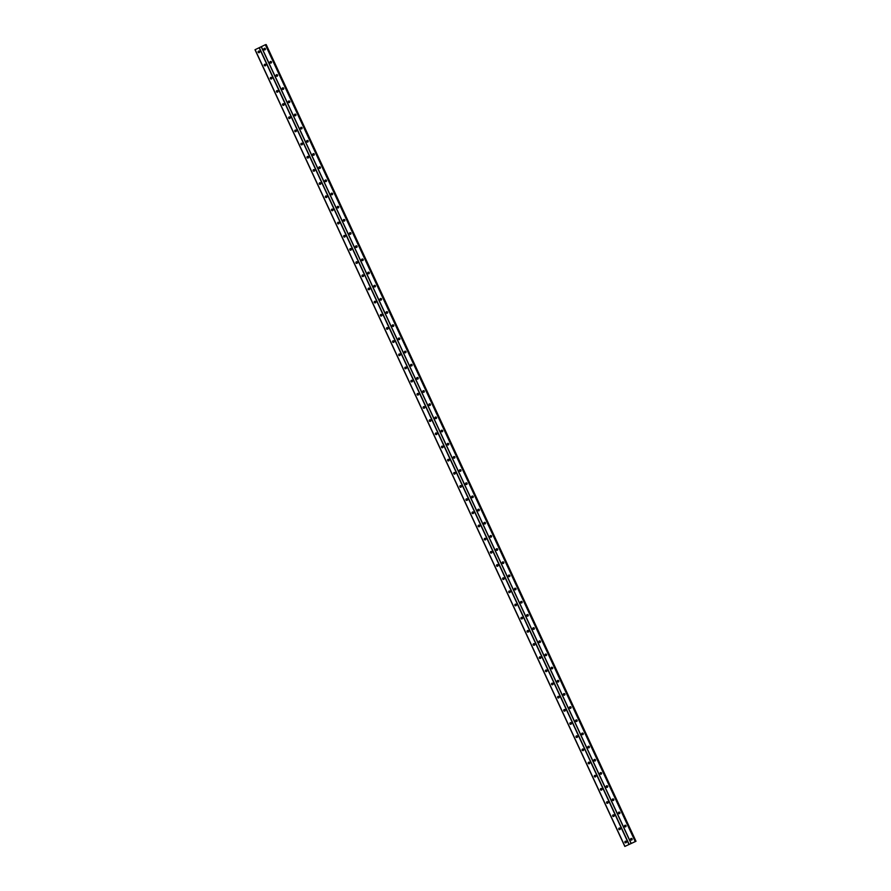<?xml version="1.0" encoding="UTF-8"?>
<svg xmlns="http://www.w3.org/2000/svg" width="891" height="891" viewBox="0 0 891 891"><rect width="100%" height="100%" fill="white"/><g stroke="black" fill="none" stroke-linecap="round" stroke-linejoin="round"><path stroke-width="1.34" d="M630.672 839.578A0.813 0.791 80.9 0 1 631.262 838.431A0.813 0.791 80.9 0 1 632.109 838.888A0.813 0.791 80.9 0 1 631.53 840.046A0.813 0.791 80.9 0 1 630.672 839.578M631.686 840.001A0.813 0.791 80.9 0 1 631.441 838.42M624.569 826.414A0.813 0.791 80.9 0 1 625.148 825.255A0.813 0.791 80.9 0 1 626.005 825.723A0.813 0.791 80.9 0 1 625.415 826.87A0.813 0.791 80.9 0 1 624.569 826.414M625.582 826.826A0.813 0.791 80.9 0 1 625.326 825.255M618.454 813.249A0.813 0.791 80.9 0 1 619.045 812.091A0.813 0.791 80.9 0 1 619.891 812.547A0.813 0.791 80.9 0 1 619.301 813.706A0.813 0.791 80.9 0 1 618.454 813.249M619.468 813.661A0.813 0.791 80.9 0 1 619.212 812.08M612.34 800.073A0.813 0.791 80.9 0 1 612.93 798.926A0.813 0.791 80.9 0 1 613.776 799.383A0.813 0.791 80.9 0 1 613.186 800.541A0.813 0.791 80.9 0 1 612.34 800.073M613.353 800.497A0.813 0.791 80.9 0 1 613.097 798.915M606.225 786.909A0.813 0.791 80.9 0 1 606.816 785.751A0.813 0.791 80.9 0 1 607.662 786.218A0.813 0.791 80.9 0 1 607.072 787.366A0.813 0.791 80.9 0 1 606.225 786.909M607.239 787.321A0.813 0.791 80.9 0 1 606.983 785.739M600.111 773.733A0.813 0.791 80.9 0 1 600.701 772.586A0.813 0.791 80.9 0 1 601.548 773.043A0.813 0.791 80.9 0 1 600.957 774.201A0.813 0.791 80.9 0 1 600.111 773.733M601.124 774.156A0.813 0.791 80.9 0 1 600.868 772.575M593.996 760.569A0.813 0.791 80.9 0 1 594.587 759.41A0.813 0.791 80.9 0 1 595.433 759.878A0.813 0.791 80.9 0 1 594.854 761.037A0.813 0.791 80.9 0 1 593.996 760.569M595.01 760.981A0.813 0.791 80.9 0 1 594.765 759.41M587.893 747.404A0.813 0.791 80.9 0 1 588.472 746.246A0.813 0.791 80.9 0 1 589.33 746.703A0.813 0.791 80.9 0 1 588.739 747.861A0.813 0.791 80.9 0 1 587.893 747.404M588.895 747.816A0.813 0.791 80.9 0 1 588.65 746.235M581.778 734.229A0.813 0.791 80.9 0 1 582.369 733.081A0.813 0.791 80.9 0 1 583.215 733.538A0.813 0.791 80.9 0 1 582.625 734.696A0.813 0.791 80.9 0 1 581.778 734.229M582.792 734.652A0.813 0.791 80.9 0 1 582.536 733.07M575.664 721.064A0.813 0.791 80.9 0 1 576.254 719.906A0.813 0.791 80.9 0 1 577.101 720.373A0.813 0.791 80.9 0 1 576.51 721.521A0.813 0.791 80.9 0 1 575.664 721.064M576.677 721.476A0.813 0.791 80.9 0 1 576.421 719.906M569.549 707.899A0.813 0.791 80.9 0 1 570.14 706.741A0.813 0.791 80.9 0 1 570.986 707.198A0.813 0.791 80.9 0 1 570.396 708.356A0.813 0.791 80.9 0 1 569.549 707.899M570.563 708.312A0.813 0.791 80.9 0 1 570.307 706.73M563.435 694.724A0.813 0.791 80.9 0 1 564.025 693.566A0.813 0.791 80.9 0 1 564.872 694.033A0.813 0.791 80.9 0 1 564.281 695.192A0.813 0.791 80.9 0 1 563.435 694.724M564.448 695.136A0.813 0.791 80.9 0 1 564.192 693.566M557.321 681.559A0.813 0.791 80.9 0 1 557.911 680.401A0.813 0.791 80.9 0 1 558.757 680.869A0.813 0.791 80.9 0 1 558.167 682.016A0.813 0.791 80.9 0 1 557.321 681.559M558.334 681.971A0.813 0.791 80.9 0 1 558.078 680.39M551.206 668.384A0.813 0.791 80.9 0 1 551.796 667.236A0.813 0.791 80.9 0 1 552.643 667.693A0.813 0.791 80.9 0 1 552.064 668.851A0.813 0.791 80.9 0 1 551.206 668.384M552.22 668.807A0.813 0.791 80.9 0 1 551.975 667.225M545.103 655.219A0.813 0.791 80.9 0 1 545.682 654.061A0.813 0.791 80.9 0 1 546.539 654.529A0.813 0.791 80.9 0 1 545.949 655.676A0.813 0.791 80.9 0 1 545.103 655.219M546.116 655.631A0.813 0.791 80.9 0 1 545.86 654.061M538.988 642.055A0.813 0.791 80.9 0 1 539.578 640.896A0.813 0.791 80.9 0 1 540.425 641.353A0.813 0.791 80.9 0 1 539.835 642.511A0.813 0.791 80.9 0 1 538.988 642.055M540.002 642.467A0.813 0.791 80.9 0 1 539.746 640.885M532.874 628.879A0.813 0.791 80.9 0 1 533.464 627.732A0.813 0.791 80.9 0 1 534.31 628.188A0.813 0.791 80.9 0 1 533.72 629.347A0.813 0.791 80.9 0 1 532.874 628.879M533.887 629.302A0.813 0.791 80.9 0 1 533.631 627.721M526.759 615.714A0.813 0.791 80.9 0 1 527.349 614.556A0.813 0.791 80.9 0 1 528.196 615.024A0.813 0.791 80.9 0 1 527.606 616.171A0.813 0.791 80.9 0 1 526.759 615.714M527.773 616.127A0.813 0.791 80.9 0 1 527.517 614.545M520.645 602.539A0.813 0.791 80.9 0 1 521.235 601.392A0.813 0.791 80.9 0 1 522.081 601.848A0.813 0.791 80.9 0 1 521.491 603.007A0.813 0.791 80.9 0 1 520.645 602.539M521.658 602.962A0.813 0.791 80.9 0 1 521.402 601.38M514.53 589.374A0.813 0.791 80.9 0 1 515.121 588.216A0.813 0.791 80.9 0 1 515.967 588.684A0.813 0.791 80.9 0 1 515.388 589.831A0.813 0.791 80.9 0 1 514.53 589.374M515.544 589.786A0.813 0.791 80.9 0 1 515.299 588.216M508.427 576.21A0.813 0.791 80.9 0 1 509.006 575.051A0.813 0.791 80.9 0 1 509.864 575.508A0.813 0.791 80.9 0 1 509.273 576.666A0.813 0.791 80.9 0 1 508.427 576.21M509.429 576.622A0.813 0.791 80.9 0 1 509.184 575.04M502.312 563.034A0.813 0.791 80.9 0 1 502.903 561.887A0.813 0.791 80.9 0 1 503.749 562.344A0.813 0.791 80.9 0 1 503.159 563.502A0.813 0.791 80.9 0 1 502.312 563.034M503.326 563.457A0.813 0.791 80.9 0 1 503.07 561.876M496.198 549.87A0.813 0.791 80.9 0 1 496.788 548.711A0.813 0.791 80.9 0 1 497.635 549.179A0.813 0.791 80.9 0 1 497.044 550.326A0.813 0.791 80.9 0 1 496.198 549.87M497.211 550.282A0.813 0.791 80.9 0 1 496.955 548.7M490.083 536.705A0.813 0.791 80.9 0 1 490.674 535.547A0.813 0.791 80.9 0 1 491.52 536.003A0.813 0.791 80.9 0 1 490.93 537.162A0.813 0.791 80.9 0 1 490.083 536.705M491.097 537.117A0.813 0.791 80.9 0 1 490.841 535.536M483.969 523.529A0.813 0.791 80.9 0 1 484.559 522.371A0.813 0.791 80.9 0 1 485.406 522.839A0.813 0.791 80.9 0 1 484.815 523.997A0.813 0.791 80.9 0 1 483.969 523.529M484.982 523.941A0.813 0.791 80.9 0 1 484.726 522.371M477.854 510.365A0.813 0.791 80.9 0 1 478.445 509.207A0.813 0.791 80.9 0 1 479.291 509.663A0.813 0.791 80.9 0 1 478.701 510.821A0.813 0.791 80.9 0 1 477.854 510.365M478.868 510.777A0.813 0.791 80.9 0 1 478.612 509.195M471.74 497.189A0.813 0.791 80.9 0 1 472.33 496.042A0.813 0.791 80.9 0 1 473.177 496.499A0.813 0.791 80.9 0 1 472.598 497.657A0.813 0.791 80.9 0 1 471.74 497.189M472.753 497.612A0.813 0.791 80.9 0 1 472.508 496.031M465.637 484.025A0.813 0.791 80.9 0 1 466.216 482.866A0.813 0.791 80.9 0 1 467.073 483.334A0.813 0.791 80.9 0 1 466.483 484.481A0.813 0.791 80.9 0 1 465.637 484.025M466.65 484.437A0.813 0.791 80.9 0 1 466.394 482.866M459.522 470.86A0.813 0.791 80.9 0 1 460.112 469.702A0.813 0.791 80.9 0 1 460.959 470.158A0.813 0.791 80.9 0 1 460.369 471.317A0.813 0.791 80.9 0 1 459.522 470.86M460.536 471.272A0.813 0.791 80.9 0 1 460.279 469.691M453.408 457.684A0.813 0.791 80.9 0 1 453.998 456.537A0.813 0.791 80.9 0 1 454.844 456.994A0.813 0.791 80.9 0 1 454.254 458.152A0.813 0.791 80.9 0 1 453.408 457.684M454.421 458.108A0.813 0.791 80.9 0 1 454.165 456.526M447.293 444.52A0.813 0.791 80.9 0 1 447.883 443.362A0.813 0.791 80.9 0 1 448.73 443.829A0.813 0.791 80.9 0 1 448.14 444.977A0.813 0.791 80.9 0 1 447.293 444.52M448.307 444.932A0.813 0.791 80.9 0 1 448.05 443.35M441.179 431.344A0.813 0.791 80.9 0 1 441.769 430.197A0.813 0.791 80.9 0 1 442.615 430.654A0.813 0.791 80.9 0 1 442.025 431.812A0.813 0.791 80.9 0 1 441.179 431.344M442.192 431.767A0.813 0.791 80.9 0 1 441.936 430.186M435.064 418.18A0.813 0.791 80.9 0 1 435.654 417.021A0.813 0.791 80.9 0 1 436.501 417.489A0.813 0.791 80.9 0 1 435.922 418.636A0.813 0.791 80.9 0 1 435.064 418.18M436.078 418.592A0.813 0.791 80.9 0 1 435.833 417.021M428.961 405.015A0.813 0.791 80.9 0 1 429.54 403.857A0.813 0.791 80.9 0 1 430.398 404.314A0.813 0.791 80.9 0 1 429.807 405.472A0.813 0.791 80.9 0 1 428.961 405.015M429.963 405.427A0.813 0.791 80.9 0 1 429.718 403.846M422.846 391.84A0.813 0.791 80.9 0 1 423.437 390.692A0.813 0.791 80.9 0 1 424.283 391.149A0.813 0.791 80.9 0 1 423.693 392.307A0.813 0.791 80.9 0 1 422.846 391.84M423.86 392.263A0.813 0.791 80.9 0 1 423.604 390.681M416.732 378.675A0.813 0.791 80.9 0 1 417.322 377.517A0.813 0.791 80.9 0 1 418.169 377.984A0.813 0.791 80.9 0 1 417.578 379.132A0.813 0.791 80.9 0 1 416.732 378.675M417.745 379.087A0.813 0.791 80.9 0 1 417.489 377.506M410.617 365.499A0.813 0.791 80.9 0 1 411.208 364.352A0.813 0.791 80.9 0 1 412.054 364.809A0.813 0.791 80.9 0 1 411.464 365.967A0.813 0.791 80.9 0 1 410.617 365.499M411.631 365.923A0.813 0.791 80.9 0 1 411.375 364.341M404.503 352.335A0.813 0.791 80.9 0 1 405.093 351.177A0.813 0.791 80.9 0 1 405.94 351.644A0.813 0.791 80.9 0 1 405.349 352.803A0.813 0.791 80.9 0 1 404.503 352.335M405.516 352.747A0.813 0.791 80.9 0 1 405.26 351.177M398.388 339.17A0.813 0.791 80.9 0 1 398.979 338.012A0.813 0.791 80.9 0 1 399.825 338.469A0.813 0.791 80.9 0 1 399.235 339.627A0.813 0.791 80.9 0 1 398.388 339.17M399.402 339.582A0.813 0.791 80.9 0 1 399.146 338.001M392.274 325.995A0.813 0.791 80.9 0 1 392.864 324.847A0.813 0.791 80.9 0 1 393.711 325.304A0.813 0.791 80.9 0 1 393.131 326.462A0.813 0.791 80.9 0 1 392.274 325.995M393.287 326.418A0.813 0.791 80.9 0 1 393.042 324.836M386.171 312.83A0.813 0.791 80.9 0 1 386.75 311.672A0.813 0.791 80.9 0 1 387.607 312.14A0.813 0.791 80.9 0 1 387.017 313.287A0.813 0.791 80.9 0 1 386.171 312.83M387.184 313.242A0.813 0.791 80.9 0 1 386.928 311.672M380.056 299.666A0.813 0.791 80.9 0 1 380.646 298.507A0.813 0.791 80.9 0 1 381.493 298.964A0.813 0.791 80.9 0 1 380.903 300.122A0.813 0.791 80.9 0 1 380.056 299.666M381.07 300.078A0.813 0.791 80.9 0 1 380.813 298.496M373.942 286.49A0.813 0.791 80.9 0 1 374.532 285.343A0.813 0.791 80.9 0 1 375.378 285.799A0.813 0.791 80.9 0 1 374.788 286.958A0.813 0.791 80.9 0 1 373.942 286.49M374.955 286.913A0.813 0.791 80.9 0 1 374.699 285.332M367.827 273.325A0.813 0.791 80.9 0 1 368.417 272.167A0.813 0.791 80.9 0 1 369.264 272.635A0.813 0.791 80.9 0 1 368.674 273.782A0.813 0.791 80.9 0 1 367.827 273.325M368.841 273.737A0.813 0.791 80.9 0 1 368.584 272.156M361.713 260.15A0.813 0.791 80.9 0 1 362.303 259.003A0.813 0.791 80.9 0 1 363.149 259.459A0.813 0.791 80.9 0 1 362.559 260.618A0.813 0.791 80.9 0 1 361.713 260.15M362.726 260.573A0.813 0.791 80.9 0 1 362.47 258.991M355.598 246.985A0.813 0.791 80.9 0 1 356.188 245.827A0.813 0.791 80.9 0 1 357.035 246.295A0.813 0.791 80.9 0 1 356.456 247.442A0.813 0.791 80.9 0 1 355.598 246.985M356.612 247.397A0.813 0.791 80.9 0 1 356.367 245.827M349.495 233.821A0.813 0.791 80.9 0 1 350.074 232.662A0.813 0.791 80.9 0 1 350.931 233.119A0.813 0.791 80.9 0 1 350.341 234.277A0.813 0.791 80.9 0 1 349.495 233.821M350.497 234.233A0.813 0.791 80.9 0 1 350.252 232.651M343.38 220.645A0.813 0.791 80.9 0 1 343.971 219.498A0.813 0.791 80.9 0 1 344.817 219.954A0.813 0.791 80.9 0 1 344.227 221.113A0.813 0.791 80.9 0 1 343.38 220.645M344.394 221.068A0.813 0.791 80.9 0 1 344.138 219.487M337.266 207.48A0.813 0.791 80.9 0 1 337.856 206.322A0.813 0.791 80.9 0 1 338.703 206.79A0.813 0.791 80.9 0 1 338.112 207.937A0.813 0.791 80.9 0 1 337.266 207.48M338.279 207.893A0.813 0.791 80.9 0 1 338.023 206.311M331.151 194.305A0.813 0.791 80.9 0 1 331.742 193.158A0.813 0.791 80.9 0 1 332.588 193.614A0.813 0.791 80.9 0 1 331.998 194.773A0.813 0.791 80.9 0 1 331.151 194.305M332.165 194.728A0.813 0.791 80.9 0 1 331.909 193.147M325.037 181.14A0.813 0.791 80.9 0 1 325.627 179.982A0.813 0.791 80.9 0 1 326.474 180.45A0.813 0.791 80.9 0 1 325.883 181.608A0.813 0.791 80.9 0 1 325.037 181.14M326.05 181.552A0.813 0.791 80.9 0 1 325.794 179.982M318.922 167.976A0.813 0.791 80.9 0 1 319.513 166.817A0.813 0.791 80.9 0 1 320.359 167.274A0.813 0.791 80.9 0 1 319.769 168.432A0.813 0.791 80.9 0 1 318.922 167.976M319.936 168.388A0.813 0.791 80.9 0 1 319.68 166.806M312.808 154.8A0.813 0.791 80.9 0 1 313.398 153.653A0.813 0.791 80.9 0 1 314.245 154.11A0.813 0.791 80.9 0 1 313.665 155.268A0.813 0.791 80.9 0 1 312.808 154.8M313.821 155.223A0.813 0.791 80.9 0 1 313.576 153.642M306.704 141.636A0.813 0.791 80.9 0 1 307.284 140.477A0.813 0.791 80.9 0 1 308.141 140.945A0.813 0.791 80.9 0 1 307.551 142.092A0.813 0.791 80.9 0 1 306.704 141.636M307.718 142.048A0.813 0.791 80.9 0 1 307.462 140.477M300.59 128.471A0.813 0.791 80.9 0 1 301.18 127.313A0.813 0.791 80.9 0 1 302.027 127.769A0.813 0.791 80.9 0 1 301.436 128.928A0.813 0.791 80.9 0 1 300.59 128.471M301.603 128.883A0.813 0.791 80.9 0 1 301.347 127.302M294.475 115.295A0.813 0.791 80.9 0 1 295.066 114.137A0.813 0.791 80.9 0 1 295.912 114.605A0.813 0.791 80.9 0 1 295.322 115.763A0.813 0.791 80.9 0 1 294.475 115.295M295.489 115.707A0.813 0.791 80.9 0 1 295.233 114.137M288.361 102.131A0.813 0.791 80.9 0 1 288.951 100.973A0.813 0.791 80.9 0 1 289.798 101.44A0.813 0.791 80.9 0 1 289.207 102.588A0.813 0.791 80.9 0 1 288.361 102.131M289.375 102.543A0.813 0.791 80.9 0 1 289.118 100.961M282.247 88.955A0.813 0.791 80.9 0 1 282.837 87.808A0.813 0.791 80.9 0 1 283.683 88.265A0.813 0.791 80.9 0 1 283.093 89.423A0.813 0.791 80.9 0 1 282.247 88.955M283.26 89.378A0.813 0.791 80.9 0 1 283.004 87.797M276.132 75.791A0.813 0.791 80.9 0 1 276.722 74.632A0.813 0.791 80.9 0 1 277.569 75.1A0.813 0.791 80.9 0 1 276.99 76.247A0.813 0.791 80.9 0 1 276.132 75.791M277.146 76.203A0.813 0.791 80.9 0 1 276.901 74.632M270.029 62.626A0.813 0.791 80.9 0 1 270.608 61.468A0.813 0.791 80.9 0 1 271.465 61.925A0.813 0.791 80.9 0 1 270.875 63.083A0.813 0.791 80.9 0 1 270.029 62.626M271.031 63.038A0.813 0.791 80.9 0 1 270.786 61.457M263.914 49.45A0.813 0.791 80.9 0 1 264.504 48.303A0.813 0.791 80.9 0 1 265.351 48.76A0.813 0.791 80.9 0 1 264.761 49.918A0.813 0.791 80.9 0 1 263.914 49.45M264.928 49.874A0.813 0.791 80.9 0 1 264.672 48.292M624.925 842.351A0.813 0.791 80.9 0 1 625.515 841.204A0.813 0.791 80.9 0 1 626.362 841.661A0.813 0.791 80.9 0 1 625.783 842.819A0.813 0.791 80.9 0 1 624.925 842.351M625.939 842.775A0.813 0.791 80.9 0 1 625.694 841.193M618.822 829.187A0.813 0.791 80.9 0 1 619.401 828.029A0.813 0.791 80.9 0 1 620.259 828.496A0.813 0.791 80.9 0 1 619.668 829.644A0.813 0.791 80.9 0 1 618.822 829.187M619.835 829.599A0.813 0.791 80.9 0 1 619.579 828.029M612.707 816.022A0.813 0.791 80.9 0 1 613.298 814.864A0.813 0.791 80.9 0 1 614.144 815.321A0.813 0.791 80.9 0 1 613.554 816.479A0.813 0.791 80.9 0 1 612.707 816.022M613.721 816.434A0.813 0.791 80.9 0 1 613.465 814.853M606.593 802.847A0.813 0.791 80.9 0 1 607.183 801.7A0.813 0.791 80.9 0 1 608.03 802.156A0.813 0.791 80.9 0 1 607.439 803.314A0.813 0.791 80.9 0 1 606.593 802.847M607.606 803.27A0.813 0.791 80.9 0 1 607.35 801.688M600.478 789.682A0.813 0.791 80.9 0 1 601.069 788.524A0.813 0.791 80.9 0 1 601.915 788.992A0.813 0.791 80.9 0 1 601.325 790.139A0.813 0.791 80.9 0 1 600.478 789.682M601.492 790.094A0.813 0.791 80.9 0 1 601.236 788.513M594.364 776.507A0.813 0.791 80.9 0 1 594.954 775.359A0.813 0.791 80.9 0 1 595.801 775.816A0.813 0.791 80.9 0 1 595.21 776.974A0.813 0.791 80.9 0 1 594.364 776.507M595.377 776.93A0.813 0.791 80.9 0 1 595.121 775.348M588.249 763.342A0.813 0.791 80.9 0 1 588.84 762.184A0.813 0.791 80.9 0 1 589.686 762.651A0.813 0.791 80.9 0 1 589.107 763.799A0.813 0.791 80.9 0 1 588.249 763.342M589.263 763.754A0.813 0.791 80.9 0 1 589.018 762.184M582.146 750.177A0.813 0.791 80.9 0 1 582.725 749.019A0.813 0.791 80.9 0 1 583.583 749.476A0.813 0.791 80.9 0 1 582.992 750.634A0.813 0.791 80.9 0 1 582.146 750.177M583.159 750.59A0.813 0.791 80.9 0 1 582.903 749.008M576.032 737.002A0.813 0.791 80.9 0 1 576.622 735.855A0.813 0.791 80.9 0 1 577.468 736.311A0.813 0.791 80.9 0 1 576.878 737.47A0.813 0.791 80.9 0 1 576.032 737.002M577.045 737.425A0.813 0.791 80.9 0 1 576.789 735.843M569.917 723.837A0.813 0.791 80.9 0 1 570.507 722.679A0.813 0.791 80.9 0 1 571.354 723.147A0.813 0.791 80.9 0 1 570.763 724.294A0.813 0.791 80.9 0 1 569.917 723.837M570.931 724.249A0.813 0.791 80.9 0 1 570.674 722.668M563.803 710.673A0.813 0.791 80.9 0 1 564.393 709.514A0.813 0.791 80.9 0 1 565.239 709.971A0.813 0.791 80.9 0 1 564.649 711.129A0.813 0.791 80.9 0 1 563.803 710.673M564.816 711.085A0.813 0.791 80.9 0 1 564.56 709.503M557.688 697.497A0.813 0.791 80.9 0 1 558.278 696.339A0.813 0.791 80.9 0 1 559.125 696.807A0.813 0.791 80.9 0 1 558.534 697.965A0.813 0.791 80.9 0 1 557.688 697.497M558.702 697.909A0.813 0.791 80.9 0 1 558.445 696.339M551.574 684.333A0.813 0.791 80.9 0 1 552.164 683.174A0.813 0.791 80.9 0 1 553.01 683.642A0.813 0.791 80.9 0 1 552.42 684.789A0.813 0.791 80.9 0 1 551.574 684.333M552.587 684.745A0.813 0.791 80.9 0 1 552.342 683.163M545.47 671.157A0.813 0.791 80.9 0 1 546.049 670.01A0.813 0.791 80.9 0 1 546.896 670.466A0.813 0.791 80.9 0 1 546.317 671.625A0.813 0.791 80.9 0 1 545.47 671.157M546.473 671.58A0.813 0.791 80.9 0 1 546.228 669.999M539.356 657.992A0.813 0.791 80.9 0 1 539.946 656.834A0.813 0.791 80.9 0 1 540.792 657.302A0.813 0.791 80.9 0 1 540.202 658.449A0.813 0.791 80.9 0 1 539.356 657.992M540.369 658.404A0.813 0.791 80.9 0 1 540.113 656.834M533.241 644.828A0.813 0.791 80.9 0 1 533.832 643.67A0.813 0.791 80.9 0 1 534.678 644.126A0.813 0.791 80.9 0 1 534.088 645.284A0.813 0.791 80.9 0 1 533.241 644.828M534.255 645.24A0.813 0.791 80.9 0 1 533.999 643.658M527.127 631.652A0.813 0.791 80.9 0 1 527.717 630.505A0.813 0.791 80.9 0 1 528.563 630.962A0.813 0.791 80.9 0 1 527.973 632.12A0.813 0.791 80.9 0 1 527.127 631.652M528.14 632.075A0.813 0.791 80.9 0 1 527.884 630.494M521.012 618.488A0.813 0.791 80.9 0 1 521.603 617.329A0.813 0.791 80.9 0 1 522.449 617.797A0.813 0.791 80.9 0 1 521.859 618.944A0.813 0.791 80.9 0 1 521.012 618.488M522.026 618.9A0.813 0.791 80.9 0 1 521.77 617.318M514.898 605.312A0.813 0.791 80.9 0 1 515.488 604.165A0.813 0.791 80.9 0 1 516.335 604.621A0.813 0.791 80.9 0 1 515.744 605.78A0.813 0.791 80.9 0 1 514.898 605.312M515.911 605.735A0.813 0.791 80.9 0 1 515.655 604.154M508.783 592.147A0.813 0.791 80.9 0 1 509.374 590.989A0.813 0.791 80.9 0 1 510.22 591.457A0.813 0.791 80.9 0 1 509.641 592.604A0.813 0.791 80.9 0 1 508.783 592.147M509.797 592.56A0.813 0.791 80.9 0 1 509.552 590.989M502.68 578.983A0.813 0.791 80.9 0 1 503.259 577.825A0.813 0.791 80.9 0 1 504.117 578.281A0.813 0.791 80.9 0 1 503.526 579.44A0.813 0.791 80.9 0 1 502.68 578.983M503.693 579.395A0.813 0.791 80.9 0 1 503.437 577.813M496.565 565.807A0.813 0.791 80.9 0 1 497.156 564.66A0.813 0.791 80.9 0 1 498.002 565.117A0.813 0.791 80.9 0 1 497.412 566.275A0.813 0.791 80.9 0 1 496.565 565.807M497.579 566.231A0.813 0.791 80.9 0 1 497.323 564.649M490.451 552.643A0.813 0.791 80.9 0 1 491.041 551.484A0.813 0.791 80.9 0 1 491.888 551.952A0.813 0.791 80.9 0 1 491.297 553.099A0.813 0.791 80.9 0 1 490.451 552.643M491.464 553.055A0.813 0.791 80.9 0 1 491.208 551.473M484.336 539.467A0.813 0.791 80.9 0 1 484.927 538.32A0.813 0.791 80.9 0 1 485.773 538.777A0.813 0.791 80.9 0 1 485.183 539.935A0.813 0.791 80.9 0 1 484.336 539.467M485.35 539.89A0.813 0.791 80.9 0 1 485.094 538.309M478.222 526.303A0.813 0.791 80.9 0 1 478.812 525.144A0.813 0.791 80.9 0 1 479.659 525.612A0.813 0.791 80.9 0 1 479.068 526.77A0.813 0.791 80.9 0 1 478.222 526.303M479.235 526.715A0.813 0.791 80.9 0 1 478.979 525.144M472.107 513.138A0.813 0.791 80.9 0 1 472.698 511.98A0.813 0.791 80.9 0 1 473.544 512.436A0.813 0.791 80.9 0 1 472.965 513.595A0.813 0.791 80.9 0 1 472.107 513.138M473.121 513.55A0.813 0.791 80.9 0 1 472.876 511.969M466.004 499.962A0.813 0.791 80.9 0 1 466.583 498.815A0.813 0.791 80.9 0 1 467.441 499.272A0.813 0.791 80.9 0 1 466.851 500.43A0.813 0.791 80.9 0 1 466.004 499.962M467.007 500.386A0.813 0.791 80.9 0 1 466.761 498.804M459.89 486.798A0.813 0.791 80.9 0 1 460.48 485.64A0.813 0.791 80.9 0 1 461.326 486.107A0.813 0.791 80.9 0 1 460.736 487.254A0.813 0.791 80.9 0 1 459.89 486.798M460.903 487.21A0.813 0.791 80.9 0 1 460.647 485.64M453.775 473.633A0.813 0.791 80.9 0 1 454.365 472.475A0.813 0.791 80.9 0 1 455.212 472.932A0.813 0.791 80.9 0 1 454.622 474.09A0.813 0.791 80.9 0 1 453.775 473.633M454.789 474.045A0.813 0.791 80.9 0 1 454.533 472.464M447.661 460.458A0.813 0.791 80.9 0 1 448.251 459.31A0.813 0.791 80.9 0 1 449.097 459.767A0.813 0.791 80.9 0 1 448.507 460.925A0.813 0.791 80.9 0 1 447.661 460.458M448.674 460.881A0.813 0.791 80.9 0 1 448.418 459.299M441.546 447.293A0.813 0.791 80.9 0 1 442.136 446.135A0.813 0.791 80.9 0 1 442.983 446.603A0.813 0.791 80.9 0 1 442.393 447.75A0.813 0.791 80.9 0 1 441.546 447.293M442.56 447.705A0.813 0.791 80.9 0 1 442.304 446.124M435.432 434.117A0.813 0.791 80.9 0 1 436.022 432.97A0.813 0.791 80.9 0 1 436.868 433.427A0.813 0.791 80.9 0 1 436.278 434.585A0.813 0.791 80.9 0 1 435.432 434.117M436.445 434.541A0.813 0.791 80.9 0 1 436.189 432.959M429.317 420.953A0.813 0.791 80.9 0 1 429.908 419.795A0.813 0.791 80.9 0 1 430.754 420.262A0.813 0.791 80.9 0 1 430.175 421.41A0.813 0.791 80.9 0 1 429.317 420.953M430.331 421.365A0.813 0.791 80.9 0 1 430.086 419.795M423.214 407.788A0.813 0.791 80.9 0 1 423.793 406.63A0.813 0.791 80.9 0 1 424.651 407.087A0.813 0.791 80.9 0 1 424.06 408.245A0.813 0.791 80.9 0 1 423.214 407.788M424.227 408.201A0.813 0.791 80.9 0 1 423.971 406.619M417.099 394.613A0.813 0.791 80.9 0 1 417.69 393.466A0.813 0.791 80.9 0 1 418.536 393.922A0.813 0.791 80.9 0 1 417.946 395.081A0.813 0.791 80.9 0 1 417.099 394.613M418.113 395.036A0.813 0.791 80.9 0 1 417.857 393.454M410.985 381.448A0.813 0.791 80.9 0 1 411.575 380.29A0.813 0.791 80.9 0 1 412.422 380.758A0.813 0.791 80.9 0 1 411.831 381.905A0.813 0.791 80.9 0 1 410.985 381.448M411.998 381.86A0.813 0.791 80.9 0 1 411.742 380.279M404.87 368.273A0.813 0.791 80.9 0 1 405.461 367.125A0.813 0.791 80.9 0 1 406.307 367.582A0.813 0.791 80.9 0 1 405.717 368.74A0.813 0.791 80.9 0 1 404.87 368.273M405.884 368.696A0.813 0.791 80.9 0 1 405.628 367.114M398.756 355.108A0.813 0.791 80.9 0 1 399.346 353.95A0.813 0.791 80.9 0 1 400.193 354.418A0.813 0.791 80.9 0 1 399.602 355.576A0.813 0.791 80.9 0 1 398.756 355.108M399.769 355.52A0.813 0.791 80.9 0 1 399.513 353.95M392.641 341.944A0.813 0.791 80.9 0 1 393.232 340.785A0.813 0.791 80.9 0 1 394.078 341.242A0.813 0.791 80.9 0 1 393.499 342.4A0.813 0.791 80.9 0 1 392.641 341.944M393.655 342.356A0.813 0.791 80.9 0 1 393.41 340.774M386.538 328.768A0.813 0.791 80.9 0 1 387.117 327.621A0.813 0.791 80.9 0 1 387.975 328.077A0.813 0.791 80.9 0 1 387.385 329.236A0.813 0.791 80.9 0 1 386.538 328.768M387.54 329.191A0.813 0.791 80.9 0 1 387.295 327.61M380.424 315.603A0.813 0.791 80.9 0 1 381.014 314.445A0.813 0.791 80.9 0 1 381.86 314.913A0.813 0.791 80.9 0 1 381.27 316.06A0.813 0.791 80.9 0 1 380.424 315.603M381.437 316.015A0.813 0.791 80.9 0 1 381.181 314.445M374.309 302.439A0.813 0.791 80.9 0 1 374.899 301.281A0.813 0.791 80.9 0 1 375.746 301.737A0.813 0.791 80.9 0 1 375.156 302.895A0.813 0.791 80.9 0 1 374.309 302.439M375.323 302.851A0.813 0.791 80.9 0 1 375.066 301.269M368.195 289.263A0.813 0.791 80.9 0 1 368.785 288.105A0.813 0.791 80.9 0 1 369.631 288.573A0.813 0.791 80.9 0 1 369.041 289.731A0.813 0.791 80.9 0 1 368.195 289.263M369.208 289.675A0.813 0.791 80.9 0 1 368.952 288.105M362.08 276.099A0.813 0.791 80.9 0 1 362.67 274.94A0.813 0.791 80.9 0 1 363.517 275.408A0.813 0.791 80.9 0 1 362.927 276.555A0.813 0.791 80.9 0 1 362.08 276.099M363.094 276.511A0.813 0.791 80.9 0 1 362.837 274.929M355.966 262.923A0.813 0.791 80.9 0 1 356.556 261.776A0.813 0.791 80.9 0 1 357.402 262.232A0.813 0.791 80.9 0 1 356.812 263.391A0.813 0.791 80.9 0 1 355.966 262.923M356.979 263.346A0.813 0.791 80.9 0 1 356.723 261.765M349.851 249.758A0.813 0.791 80.9 0 1 350.441 248.6A0.813 0.791 80.9 0 1 351.288 249.068A0.813 0.791 80.9 0 1 350.709 250.215A0.813 0.791 80.9 0 1 349.851 249.758M350.865 250.171A0.813 0.791 80.9 0 1 350.62 248.6M343.748 236.594A0.813 0.791 80.9 0 1 344.327 235.436A0.813 0.791 80.9 0 1 345.185 235.892A0.813 0.791 80.9 0 1 344.594 237.051A0.813 0.791 80.9 0 1 343.748 236.594M344.761 237.006A0.813 0.791 80.9 0 1 344.505 235.424M337.633 223.418A0.813 0.791 80.9 0 1 338.224 222.271A0.813 0.791 80.9 0 1 339.07 222.728A0.813 0.791 80.9 0 1 338.48 223.886A0.813 0.791 80.9 0 1 337.633 223.418M338.647 223.841A0.813 0.791 80.9 0 1 338.391 222.26M331.519 210.254A0.813 0.791 80.9 0 1 332.109 209.095A0.813 0.791 80.9 0 1 332.956 209.563A0.813 0.791 80.9 0 1 332.365 210.71A0.813 0.791 80.9 0 1 331.519 210.254M332.532 210.666A0.813 0.791 80.9 0 1 332.276 209.084M325.404 197.078A0.813 0.791 80.9 0 1 325.995 195.931A0.813 0.791 80.9 0 1 326.841 196.388A0.813 0.791 80.9 0 1 326.251 197.546A0.813 0.791 80.9 0 1 325.404 197.078M326.418 197.501A0.813 0.791 80.9 0 1 326.162 195.92M319.29 183.914A0.813 0.791 80.9 0 1 319.88 182.755A0.813 0.791 80.9 0 1 320.727 183.223A0.813 0.791 80.9 0 1 320.136 184.37A0.813 0.791 80.9 0 1 319.29 183.914M320.303 184.326A0.813 0.791 80.9 0 1 320.047 182.755M313.175 170.749A0.813 0.791 80.9 0 1 313.766 169.591A0.813 0.791 80.9 0 1 314.612 170.047A0.813 0.791 80.9 0 1 314.033 171.206A0.813 0.791 80.9 0 1 313.175 170.749M314.189 171.161A0.813 0.791 80.9 0 1 313.944 169.58M307.072 157.573A0.813 0.791 80.9 0 1 307.651 156.426A0.813 0.791 80.9 0 1 308.509 156.883A0.813 0.791 80.9 0 1 307.918 158.041A0.813 0.791 80.9 0 1 307.072 157.573M308.074 157.997A0.813 0.791 80.9 0 1 307.829 156.415M300.958 144.409A0.813 0.791 80.9 0 1 301.548 143.251A0.813 0.791 80.9 0 1 302.394 143.718A0.813 0.791 80.9 0 1 301.804 144.865A0.813 0.791 80.9 0 1 300.958 144.409M301.971 144.821A0.813 0.791 80.9 0 1 301.715 143.239M294.843 131.244A0.813 0.791 80.9 0 1 295.433 130.086A0.813 0.791 80.9 0 1 296.28 130.543A0.813 0.791 80.9 0 1 295.689 131.701A0.813 0.791 80.9 0 1 294.843 131.244M295.857 131.656A0.813 0.791 80.9 0 1 295.6 130.075M288.729 118.069A0.813 0.791 80.9 0 1 289.319 116.91A0.813 0.791 80.9 0 1 290.165 117.378A0.813 0.791 80.9 0 1 289.575 118.536A0.813 0.791 80.9 0 1 288.729 118.069M289.742 118.481A0.813 0.791 80.9 0 1 289.486 116.91M282.614 104.904A0.813 0.791 80.9 0 1 283.204 103.746A0.813 0.791 80.9 0 1 284.051 104.202A0.813 0.791 80.9 0 1 283.461 105.361A0.813 0.791 80.9 0 1 282.614 104.904M283.628 105.316A0.813 0.791 80.9 0 1 283.371 103.735M276.5 91.728A0.813 0.791 80.9 0 1 277.09 90.581A0.813 0.791 80.9 0 1 277.936 91.038A0.813 0.791 80.9 0 1 277.346 92.196A0.813 0.791 80.9 0 1 276.5 91.728M277.513 92.152A0.813 0.791 80.9 0 1 277.257 90.57M270.385 78.564A0.813 0.791 80.9 0 1 270.975 77.406A0.813 0.791 80.9 0 1 271.822 77.873A0.813 0.791 80.9 0 1 271.243 79.021A0.813 0.791 80.9 0 1 270.385 78.564M271.399 78.976A0.813 0.791 80.9 0 1 271.154 77.406M264.282 65.399A0.813 0.791 80.9 0 1 264.861 64.241A0.813 0.791 80.9 0 1 265.718 64.698A0.813 0.791 80.9 0 1 265.128 65.856A0.813 0.791 80.9 0 1 264.282 65.399M265.295 65.811A0.813 0.791 80.9 0 1 265.039 64.23M258.167 52.224A0.813 0.791 80.9 0 1 258.758 51.077A0.813 0.791 80.9 0 1 259.604 51.533A0.813 0.791 80.9 0 1 259.014 52.692A0.813 0.791 80.9 0 1 258.167 52.224M259.181 52.647A0.813 0.791 80.9 0 1 258.925 51.065M265.641 44.639L635.461 841.349L265.34 44.739L255.004 49.74L624.825 846.45L635.996 841.26L624.825 846.45M266.175 44.55L635.996 841.26L265.674 44.728M261.23 46.733L631.051 843.443M259.314 47.657L629.135 844.367M261.341 46.666L631.173 843.376M265.34 44.739L635.16 841.449M265.54 44.65L635.361 841.371M265.741 44.706L635.561 841.416M265.785 44.684L635.606 841.394M255.116 49.662L624.947 846.383M259.114 47.735L628.935 844.456M266.019 44.595L635.84 841.304M266.097 44.561L635.918 841.282"/></g></svg>
